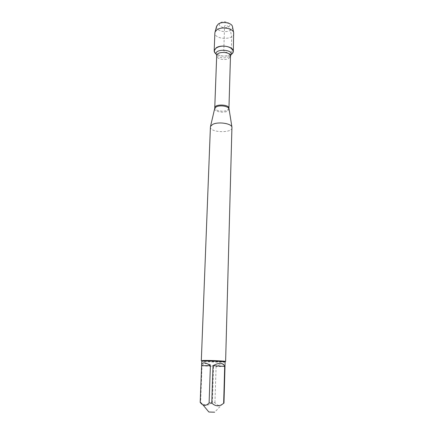 <?xml version="1.0" encoding="UTF-8"?>
<svg xmlns="http://www.w3.org/2000/svg" width="434" height="434" viewBox="0 0 434 434"><rect width="100%" height="100%" fill="white"/><g stroke="black" fill="none" stroke-linecap="round" stroke-linejoin="round"><path stroke-width="0.33" stroke-dasharray="2.17 1.63" d="M210.403 127.005C209.741 132.695 232.309 133.444 232.027 127.721M230.443 55.758L229.814 56.306L231.045 54.407C225.74 56.832 220.684 56.577 215.882 53.642L216.75 55.302M225.609 361.495L223.016 361.723C217.749 361.847 205.385 361.37 202.233 360.914L201.311 360.687M208.862 412.012L214.673 412.202L221.362 405.155M202.011 365.824C204.045 362.629 207.897 362.851 213.566 366.497L202.011 365.824L200.606 402.329L201.311 402.909C205 405.871 208.694 405.741 212.378 402.508L214.944 402.6C216.854 405.22 218.991 406.072 221.356 405.15L223.971 403.181M213.566 366.497L212.378 402.508M224.986 366.48L216.094 366.573C221.709 363.253 224.676 363.204 224.986 366.432M214.944 402.6L216.094 366.573M200.193 402.378L200.606 402.329M225.11 361.983L224.215 362.135C220.749 362.406 206.101 361.918 202.662 361.419L201.777 361.207M223.911 46.058L224.503 28.172C223.57 23.669 228.132 25.416 230.009 28.769L231.702 36.711L231.186 54.472C226.071 56.87 221.042 56.702 216.099 53.973M233.801 33.526C234.002 40.346 214.217 39.689 214.873 32.897M216.528 26.528C215.589 30.825 226.331 33.445 230.801 30.076C232.038 29.208 232.629 28.205 232.575 27.06M220.439 22.774C224.59 19.79 233.025 23.843 228.756 26.707C224.66 29.599 216.295 25.704 220.439 22.774M231.181 54.472L225.246 51.858C222.68 51.353 224.199 48.152 223.906 46.156M214.64 108.712C214.092 111.63 223.543 113.399 227.443 111.142L229.006 109.189M228.94 108.288L227.4 110.149C223.597 112.363 214.38 110.686 214.765 107.822M228.962 58.313L230.476 56.16L229.515 56.507C225.251 58.444 221.194 58.243 217.342 55.894L216.691 55.698C216.295 59.008 225.251 60.89 228.962 58.313M203.02 404.965L201.311 402.909M224.215 362.135L224.676 361.658M202.662 361.419L202.233 360.914"/><path stroke-width="0.65" d="M212.6 124.455L210.533 126.386L210.403 127.005L201.311 360.687L203.682 360.464C209.947 360.28 226.255 361.05 225.609 361.495L231.94 127.097C231.23 123.31 217.868 121.455 212.6 124.455M215.882 53.642C211.852 50.453 216.604 45.852 223.906 46.156C231.219 46.335 235.651 51.239 231.42 54.158M214.673 412.202L208.862 412.012L203.02 404.965M201.615 365.385L201.777 361.207L204.056 361.001C210.078 360.828 225.723 361.565 225.11 361.983L223.971 403.181L223.656 403.229C219.637 406.729 215.676 406.669 211.765 403.056L209.101 402.958C205.949 406.305 202.982 406.11 200.193 402.378L201.615 365.721L210.392 365.612C207.778 363.784 205.64 362.873 203.985 362.873C202.488 362.927 201.696 363.768 201.615 365.385L201.615 365.721M224.682 366.383C223.049 362.585 219.159 362.352 213.013 365.688L224.682 366.383L223.656 403.229M213.013 365.688L211.765 403.056M209.101 402.958L210.392 365.612M231.186 54.472L231.181 54.472C232.537 53.599 233.248 52.579 233.302 51.418C233.91 46.796 221.215 44.105 216.159 47.854L214.184 50.783C214.163 51.95 214.803 53.013 216.099 53.973M214.184 50.783L214.873 32.897L215.09 31.877L216.832 29.837C221.351 26.328 232.629 28.139 233.649 32.496L233.302 51.418M232.575 27.06L232.445 26.425C231.561 22.666 222.018 21.12 218.177 24.141L216.528 26.528M229.006 109.189L228.94 108.798C228.43 106.113 219.637 104.838 216.121 106.954L214.64 108.712M214.765 107.822C214.537 103.818 229.44 104.312 228.94 108.288L230.476 56.16C230.975 51.57 216.495 51.087 216.691 55.698L214.732 108.326L210.533 126.386M216.75 55.302C211.559 48.147 236.101 48.961 230.443 55.758M228.94 108.288L231.94 127.097M216.696 25.899L215.09 31.877M232.445 26.425L233.649 32.496"/></g></svg>
